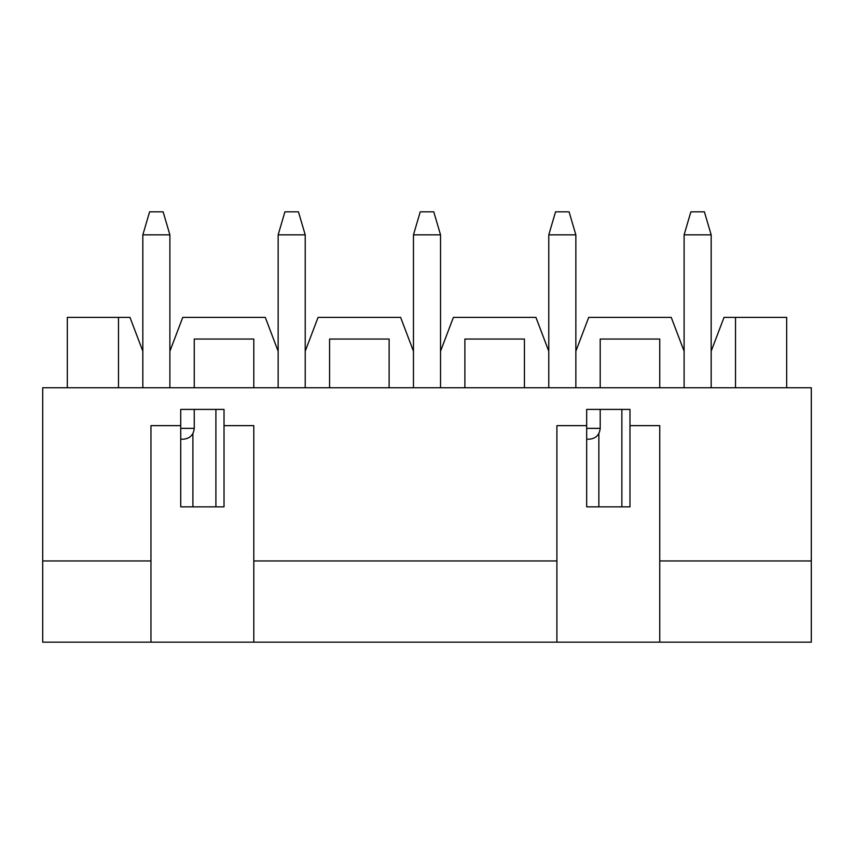 <?xml version="1.0" encoding="UTF-8"?>
<svg xmlns="http://www.w3.org/2000/svg" width="854" height="854" viewBox="0 0 854 854"><rect width="100%" height="100%" fill="white"/><g stroke="black" fill="none" stroke-linecap="round" stroke-linejoin="round"><path stroke-width="1.28" d="M169.893 351.218L169.893 234.85L142.832 234.85L142.832 351.218L142.832 234.85L169.893 234.85L169.893 387.759L42.7 387.759L42.7 642.155L150.955 642.155L42.7 642.155L42.7 560.961L150.955 560.961L42.7 560.961L42.7 387.759L142.832 387.759L142.832 351.218L129.979 317.389L118.482 317.389L129.979 317.389L142.832 351.218L142.832 387.759L194.253 387.759L169.893 387.759L169.893 351.218L182.756 317.389L265.295 317.389L182.756 317.389L169.893 351.218M149.599 211.845L163.135 211.845L169.893 234.85L163.135 211.845L149.599 211.845L142.832 234.85L149.599 211.845M305.22 351.218L305.22 234.85L278.148 234.85L278.148 351.218L278.148 234.85L305.22 234.85L305.22 387.759L194.253 387.759L194.253 339.049L253.798 339.049L253.798 387.759L278.148 387.759L278.148 351.218L265.295 317.389L278.148 351.218L278.148 387.759L329.569 387.759L305.22 387.759L305.22 351.218L318.072 317.389L400.611 317.389L318.072 317.389L305.22 351.218M284.916 211.845L298.452 211.845L305.22 234.85L298.452 211.845L284.916 211.845L278.148 234.85L284.916 211.845M440.536 351.218L440.536 234.85L413.464 234.85L413.464 351.218L413.464 234.85L440.536 234.85L440.536 387.759L329.569 387.759L329.569 339.049L389.114 339.049L389.114 387.759L413.464 387.759L413.464 351.218L400.611 317.389L413.464 351.218L413.464 387.759L464.886 387.759L440.536 387.759L440.536 351.218L453.389 317.389L535.928 317.389L453.389 317.389L440.536 351.218M420.232 211.845L433.768 211.845L440.536 234.85L433.768 211.845L420.232 211.845L413.464 234.85L420.232 211.845M575.852 351.218L575.852 234.85L548.78 234.85L548.78 351.218L548.78 234.85L575.852 234.85L575.852 387.759L464.886 387.759L464.886 339.049L524.431 339.049L524.431 387.759L548.78 387.759L548.78 351.218L535.928 317.389L548.78 351.218L548.78 387.759L600.202 387.759L575.852 387.759L575.852 351.218L588.705 317.389L671.244 317.389L588.705 317.389L575.852 351.218M555.548 211.845L569.084 211.845L575.852 234.85L569.084 211.845L555.548 211.845L548.78 234.85L555.548 211.845M711.168 351.218L711.168 234.85L684.107 234.85L684.107 351.218L684.107 234.85L711.168 234.85L711.168 387.759L600.202 387.759L600.202 339.049L659.747 339.049L659.747 387.759L684.107 387.759L684.107 351.218L671.244 317.389L684.107 351.218L684.107 387.759L735.518 387.759L711.168 387.759L711.168 351.218L724.021 317.389L786.673 317.389L786.673 387.759L786.673 317.389L724.021 317.389L711.168 351.218M690.865 211.845L704.401 211.845L711.168 234.85L704.401 211.845L690.865 211.845L684.107 234.85L690.865 211.845M598.857 506.838L598.857 433.597L598.857 506.838M192.897 506.838L192.897 433.597L192.897 506.838M586.677 439.18L589.377 439.18C595.921 438.508 599.529 434.899 600.202 428.356L586.677 428.356L600.202 428.356L600.202 409.408L629.974 409.408L586.677 409.408L629.974 409.408L629.974 425.644L659.747 425.644L659.747 642.155L150.955 642.155L556.904 642.155L556.904 425.644L586.677 425.644L586.677 409.408L586.677 425.644L556.904 425.644L556.904 642.155L811.3 642.155L659.747 642.155L659.747 425.644L629.974 425.644L629.974 506.838L586.677 506.838L586.677 425.644L586.677 506.838L629.974 506.838L629.974 409.408M224.026 409.408L180.728 409.408L224.026 409.408L224.026 425.644L253.798 425.644L224.026 425.644L224.026 506.838L180.728 506.838L180.728 409.408L180.728 425.644L150.955 425.644L180.728 425.644L180.728 506.838L224.026 506.838L224.026 409.408L194.253 409.408L194.253 428.356L180.728 428.356L194.253 428.356C193.58 434.899 189.972 438.508 183.429 439.18L180.728 439.18M811.3 560.961L811.3 387.759L735.518 387.759L735.518 317.389L735.518 387.759L811.3 387.759L811.3 560.961L659.747 560.961L811.3 560.961L811.3 642.155L811.3 560.961M556.904 560.961L253.798 560.961L556.904 560.961M67.327 317.389L118.482 317.389L118.482 387.759L118.482 317.389L67.327 317.389L67.327 387.759L67.327 317.389M150.955 425.644L150.955 642.155L150.955 425.644M253.798 642.155L253.798 425.644L253.798 642.155M621.861 409.408L621.861 506.838L621.861 409.408M215.902 409.408L215.902 506.838L215.902 409.408M253.798 387.759L253.798 339.049L194.253 339.049L194.253 387.759L253.798 387.759M389.114 387.759L389.114 339.049L329.569 339.049L329.569 387.759L389.114 387.759M524.431 387.759L524.431 339.049L464.886 339.049L464.886 387.759L524.431 387.759M659.747 387.759L659.747 339.049L600.202 339.049L600.202 387.759L659.747 387.759"/></g></svg>
